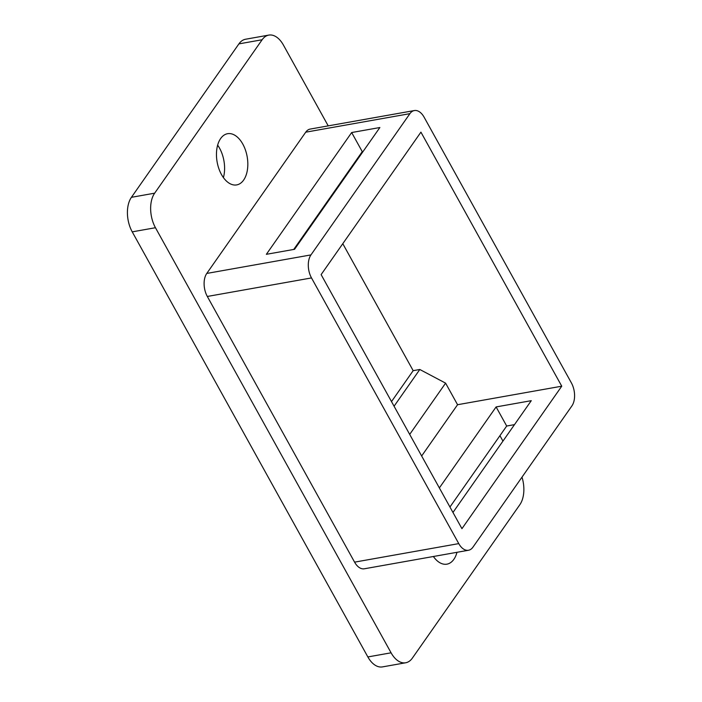 <?xml version="1.0" encoding="UTF-8"?>
<svg xmlns="http://www.w3.org/2000/svg" width="702" height="702" viewBox="0 0 702 702"><rect width="100%" height="100%" fill="white"/><g stroke="black" fill="none" stroke-linecap="round" stroke-linejoin="round"><path stroke-width="1.05" d="M217.638 145.147A26 15.251 -100.1 0 1 219.577 148.219A26 15.251 -100.1 0 1 223.411 177.597M221.472 174.526A26 15.251 -100.1 0 1 216.857 148.877A26 15.251 -100.1 0 1 227.588 133.705A26 15.251 -100.1 0 1 242.804 144.085A26 15.251 -100.1 0 1 247.429 169.735A26 15.251 -100.1 0 1 236.697 184.907A26 15.251 -100.1 0 1 221.472 174.526M521.998 477.149A24.965 14.637 -100.1 0 1 519.857 504.685L412.364 658.116A24.965 14.637 -100.1 0 1 405.695 662.767L382.467 666.9A24.965 14.637 -100.1 0 1 367.857 656.94L132.23 231.853A24.965 14.637 -100.1 0 1 131.423 197.315L238.908 43.884A24.965 14.637 -100.1 0 1 245.586 39.233L268.805 35.1A24.965 14.637 -100.1 0 1 283.415 45.06L328.211 125.877M342.787 243.682L413.171 370.665L391.505 401.597M322.902 207.81L323.218 208.389M421.656 455.984L457.564 404.721L445.603 383.143L409.696 434.398M456.976 552.307A26 15.251 -100.1 0 1 446.92 564.162A26 15.251 -100.1 0 1 433.388 556.502M405.695 662.767A24.965 14.637 -100.1 0 1 391.084 652.807L155.458 227.72A24.965 14.637 -100.1 0 1 154.651 193.182L262.136 39.751A24.965 14.637 -100.1 0 1 268.805 35.1M499.938 435.67L502.948 441.11M458.766 543.611A16.637 9.758 79.9 0 0 468.506 550.254L364.32 568.787A16.637 9.758 -100.1 0 1 354.58 562.144L458.766 543.611L311.504 277.931L207.318 296.463L354.58 562.144M207.318 296.463A16.637 9.758 -100.1 0 1 206.774 273.438L310.96 254.905L409.915 113.654L305.73 132.187L206.774 273.438M305.73 132.187A16.637 9.758 -100.1 0 1 310.179 129.08L414.364 110.556A16.637 9.758 79.9 0 0 409.915 113.654M449.947 507.019L506.686 426.026L514.487 424.64M414.364 110.556A16.637 9.758 79.9 0 1 424.105 117.19L571.375 382.871A16.637 9.758 79.9 0 1 571.911 405.896L472.955 547.156A16.637 9.758 79.9 0 1 468.506 550.254M351.667 132.538L266.356 254.317L294.559 249.298L379.87 127.527L351.667 132.538L362.25 151.641L363.074 151.492M321.121 274.614L461.942 528.667L561.749 386.197L420.928 132.143L321.121 274.614M310.96 254.905A16.637 9.758 79.9 0 0 311.504 277.931M293.734 249.447L362.25 151.641M439.364 487.925L496.103 406.932L531.274 400.675L452.966 512.46M457.564 404.721L561.749 386.197M394.076 406.221L419.805 369.489L413.171 370.665M419.805 369.489L445.603 383.143M496.103 406.932L506.686 426.026M155.458 227.72L132.23 231.853M154.651 193.182L131.423 197.315M391.084 652.807L367.857 656.94M262.136 39.751L238.908 43.884"/></g></svg>
